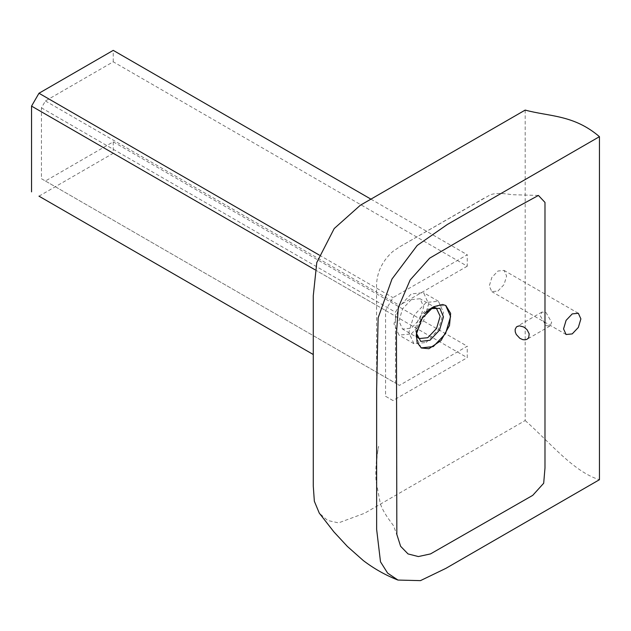 <?xml version="1.0" encoding="UTF-8"?>
<svg xmlns="http://www.w3.org/2000/svg" width="631" height="631" viewBox="0 0 631 631"><rect width="100%" height="100%" fill="white"/><g stroke="black" fill="none" stroke-linecap="round" stroke-linejoin="round"><path stroke-width="0.47" stroke-dasharray="3.15 2.37" d="M421.177 347.894L415.947 336.591L416.192 333.089L421.019 319.515L430.366 308.535L433.276 306.579L445.683 305.451M416.484 333.42L417.643 325.399L424.426 313.639L430.799 308.622M418.834 338.453L415.411 330.565C416.192 321.487 420.325 314.341 427.786 309.119L436.337 308.141M411.302 299.607L402.554 308.851L398.926 321.045L402.554 329.059L411.302 328.191L420.057 318.955L423.685 306.753L420.057 298.739L411.302 299.607M426.162 342.483L438.411 329.548L443.49 312.471L438.411 301.255L426.162 302.47L413.904 315.405L408.833 332.482L413.904 343.698L426.162 342.483M411.302 333.909L423.559 320.974L428.638 303.897L423.559 292.674L411.302 293.888L399.052 306.824L393.973 323.908L399.052 335.124L411.302 333.909M545.981 325.62L550.003 326.022L551.668 322.331L545.981 312.471L541.95 312.069L540.286 315.76L545.981 325.62M497.954 291.033L504.074 284.565L506.614 276.023L504.074 270.415L497.954 271.022L491.825 277.49L489.285 286.032L491.825 291.64L497.954 291.033M525.181 110.086L525.181 420.53L364.576 513.255L338.524 522.886L327.568 520.441L319.294 513.145M525.181 420.53C549.546 442.047 573.674 471.949 599.45 479.702M38.98 196.162L113.241 153.278L113.241 141.849L45.416 181.01L41.449 178.723L41.449 107.83L45.416 100.968L113.241 61.806L467.255 266.195L467.255 254.758L392.987 297.635L385.557 310.499L385.557 396.26L392.987 400.543L467.255 357.667L467.255 346.23L399.423 385.391L395.463 383.104L395.463 312.219L399.423 305.357L467.255 266.195M45.416 100.968L399.423 305.357M41.449 107.83L395.463 312.219M41.449 178.723L395.463 383.104M45.416 181.01L399.423 385.391M113.241 141.849L467.255 346.23M113.241 153.278L467.255 357.667M385.557 396.26L392.987 400.543M314.94 269.729L385.557 310.499M319.333 255.113L392.987 297.635M370.925 199.144L467.255 254.758M113.241 61.806L113.241 50.37M416.192 333.089L416.649 329.737M430.366 308.535L427.692 310.61M416.523 333.113L417.643 325.399M419.031 338.579L402.554 329.059M436.542 308.259L420.057 298.739M438.411 301.255L423.559 292.674M413.904 343.698L399.052 335.124M550.003 326.022L527.177 339.194M541.95 312.069L517.089 326.424M538.424 195.436L511.867 194.695C500.123 192.739 492.306 193.133 488.418 195.886L399.88 246.697L392.9 251.406C382.283 260.982 376.825 272.355 376.533 285.527L376.762 463.051C376.723 458.067 377.89 449.272 378.616 446.338C376.25 457.822 375.39 469.393 376.052 481.043L380.296 503.451C383.703 514.494 394.272 525.678 393.918 526.743L397.009 535.222M399.88 246.697L485.334 197.456M566.094 334.517L491.825 291.64M578.343 313.291L504.074 270.415"/><path stroke-width="0.95" d="M445.683 305.451L450.605 316.581L445.533 333.657L433.276 346.593L421.177 347.894M430.799 308.622L439.846 308.338L443.467 316.872L439.507 330.187L429.963 340.267L420.759 341.395L416.484 333.42M424.426 313.639C430.019 308.464 433.986 306.634 436.337 308.141L440.162 316.273L436.542 328.467L427.786 337.711L419.031 338.579L417.967 337.664L416.523 333.113M442.552 304.465L433.584 306.753L422.194 318.269L416.413 333.965L417.083 342.404L421.334 347.989L428.93 348.722L441.053 340.511L449.493 325.517L450.644 313.386L445.841 305.538L442.552 304.465M519.857 338.334L516.229 334.414L515.243 331.867L515.141 329.366L516.521 326.826L519.36 325.833L523.478 326.905L525.181 327.986L527.137 329.847L529.196 333.886L528.723 337.672L527.177 339.194L525.181 339.833L522.831 339.667L519.857 338.334M544.987 202.417L544.987 468.005L543.685 483.251L532.738 495.351L430.523 553.908L418.377 556.558L408.052 553.939L400.622 546.304L396.844 534.457L396.449 333.531L398.319 307.526L410.158 279.959L429.632 258.189L516.718 207.299L538.424 195.436L544.987 202.417M572.222 333.909L566.094 334.517L563.554 328.909L566.094 320.367L572.222 313.899L578.343 313.291L580.883 318.9L578.343 327.442L572.222 333.909M599.45 136.667L599.45 479.702L445.88 568.357L420.467 580.63L397.956 580.063L387.647 573.145L380.501 561.811L376.644 529.441L376.644 388.877L378.119 317.874L392.001 279.02L417.194 245.451L447.292 224.518L599.45 136.667C573.674 114.653 549.546 116.696 525.181 110.086L360.317 205.264L334.201 228.556L316.786 262.528L313.276 295.742L313.276 486.107L314.348 501.259L319.294 513.145L333.909 531.894L347.342 546.407L363.33 560.58C374.12 568.776 385.659 575.267 397.956 580.063M38.98 196.162L313.276 354.519L38.98 196.162M370.925 199.144L113.241 50.37L38.98 93.254L31.55 106.111L31.55 191.871M31.55 106.111L314.94 269.729M38.98 93.254L319.333 255.113M396.781 534.047L396.875 534.702"/></g></svg>
